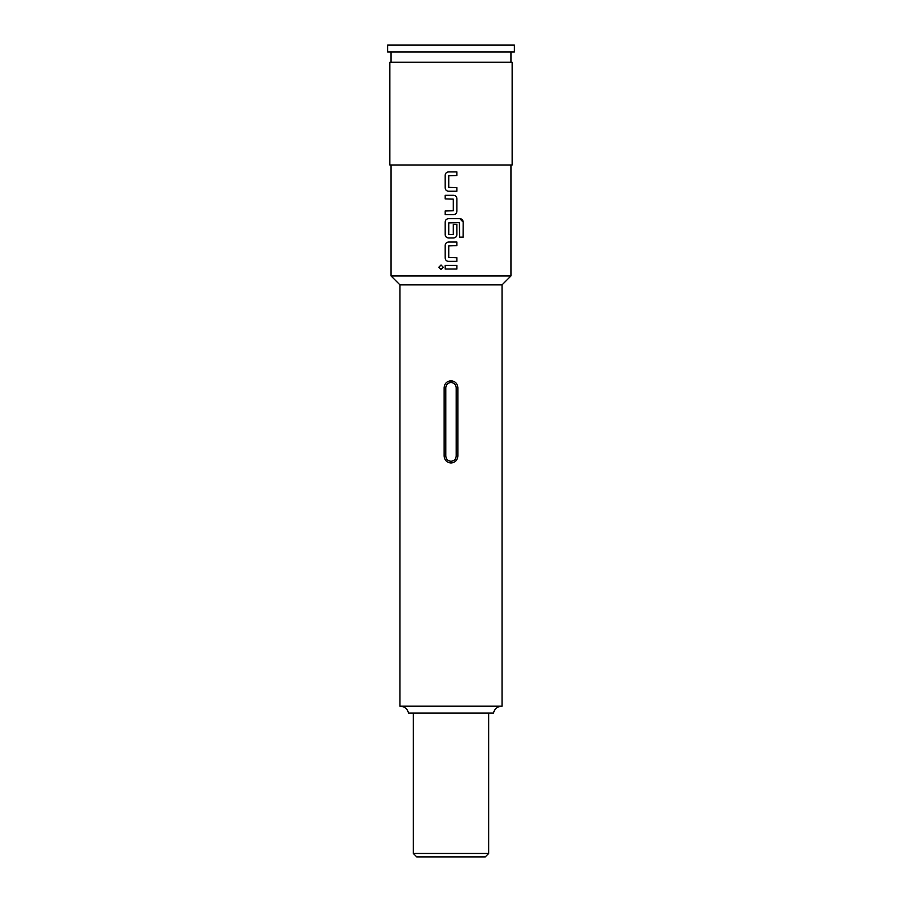 <?xml version="1.0" encoding="UTF-8"?>
<svg xmlns="http://www.w3.org/2000/svg" width="902" height="902" viewBox="0 0 902 902"><rect width="100%" height="100%" fill="white"/><g stroke="black" fill="none" stroke-linecap="round" stroke-linejoin="round"><path stroke-width="1.35" d="M441.055 265.008L438.902 267.229L441.055 269.461M443.232 267.229L441.022 264.996L438.834 267.229L441.022 269.461L443.232 267.229M448.519 171.921C446.479 172.135 445.362 173.252 445.193 175.281L445.193 187.864C445.396 189.927 446.513 191.044 448.519 191.224L456.886 191.224L456.852 187.627L448.745 187.39L448.745 175.755L456.886 175.518L456.886 171.921L448.508 171.921C446.456 172.113 445.34 173.24 445.16 175.281L445.16 187.864C445.351 189.916 446.467 191.032 448.508 191.224M445.193 211L445.193 214.597M445.193 195.306L445.193 198.902M448.519 218.679C446.479 218.882 445.362 220.009 445.193 222.039L445.193 234.621C445.396 236.685 446.513 237.801 448.519 237.981L453.537 237.981C455.578 237.767 456.683 236.651 456.852 234.621L456.852 224.316L453.3 224.316L453.3 234.531L448.745 234.531L448.745 222.907L459.389 222.67L459.625 237.136L463.166 237.136L463.166 222.039C462.985 219.987 461.88 218.859 459.862 218.679L448.508 218.679C446.456 218.87 445.34 219.987 445.16 222.039L445.16 234.621C445.351 236.674 446.467 237.79 448.508 237.981M448.519 242.052C446.479 242.266 445.362 243.382 445.193 245.412L445.193 258.006C445.396 260.058 446.513 261.185 448.519 261.354L456.886 261.354L456.852 257.758L448.745 257.521L448.745 245.896L456.886 245.648L456.886 242.052L448.508 242.052C446.456 242.255 445.34 243.371 445.16 245.412L445.16 258.006C445.351 260.047 446.467 261.174 448.508 261.354M445.193 265.436L445.193 269.033M488.681 853.472L485.253 856.9L416.747 856.9L413.319 853.472L488.681 853.472L488.681 713.042M400.308 706.187C404.637 706.559 407.377 708.837 408.527 713.042L493.473 713.042C494.623 708.837 497.363 706.559 501.692 706.187M512.144 62.227L389.856 62.227L389.856 164.987L512.144 164.987L512.144 62.227M502.042 284.874L399.958 284.874L399.958 706.187L502.042 706.187L502.042 284.874L510.938 275.967L510.938 164.987M451 380.779C455.149 381.185 457.438 383.474 457.855 387.635L457.855 456.141C457.438 460.302 455.149 462.579 451 462.985C446.851 462.579 444.562 460.302 444.145 456.141L444.145 387.635C444.562 383.474 446.851 381.185 451 380.779L451 382.493C447.866 382.798 446.129 384.511 445.802 387.635L445.802 456.141C446.14 459.265 447.866 460.978 451 461.272C454.134 460.967 455.871 459.265 456.198 456.141L456.198 387.635C455.86 384.511 454.134 382.798 451 382.493M399.958 284.874L391.062 275.967L510.938 275.967M456.886 191.224L456.886 187.627M453.526 214.597C455.578 214.394 456.683 213.278 456.852 211.248L456.886 211.248C456.705 213.289 455.589 214.405 453.537 214.597L445.16 214.597L445.16 211L453.3 210.764L453.3 199.139L445.16 198.902L445.16 195.306L453.537 195.306C455.578 195.486 456.694 196.602 456.886 198.654L456.886 198.654C456.649 196.591 455.544 195.475 453.526 195.306M456.886 211.248L456.886 198.654L456.852 211.248M453.537 237.981C455.589 237.79 456.705 236.662 456.886 234.621L456.886 224.316M456.886 261.354L456.886 257.758M456.886 269.033L445.16 269.033L445.16 265.436L456.886 265.436L456.886 269.033L456.852 265.436M451 51.955L514.365 51.955L514.365 45.1L387.635 45.1L387.635 51.955L451 51.955M456.852 245.648L456.852 242.052M463.098 237.136L463.166 222.039M463.098 222.039L459.817 218.679M456.852 175.518L456.852 171.921M445.802 456.141L444.145 456.141M444.145 387.635L445.802 387.635M451 461.272L451 462.985M456.198 456.141L457.855 456.141M457.855 387.635L456.198 387.635M391.062 275.967L391.062 164.987M510.938 62.227L510.938 51.955M391.062 62.227L391.062 51.955M413.319 853.472L413.319 713.042"/></g></svg>
